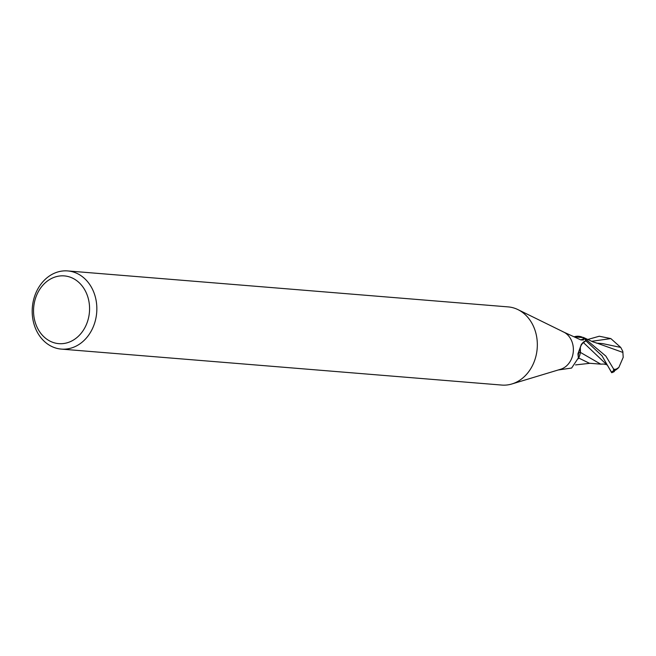 <?xml version="1.0" encoding="UTF-8"?>
<svg xmlns="http://www.w3.org/2000/svg" width="656" height="656" viewBox="0 0 656 656"><rect width="100%" height="100%" fill="white"/><g stroke="black" fill="none" stroke-linecap="round" stroke-linejoin="round"><path stroke-width="0.98" d="M67.707 270.928L508.195 306.901A39.212 32.275 94.7 0 1 517.953 309.616A39.212 32.275 94.7 0 1 536.723 352.346A39.212 32.275 94.7 0 1 511.885 383.973A39.212 32.275 94.7 0 1 501.815 385.072L61.328 349.099A39.212 32.275 94.7 0 1 32.8 303.654A39.212 32.275 94.7 0 1 67.707 270.928A39.212 32.275 94.7 0 1 96.235 316.372A39.212 32.275 94.7 0 1 61.328 349.099M517.953 309.616L563.693 332.059A19.606 16.138 94.7 0 1 573.073 353.428A19.606 16.138 94.7 0 1 560.65 369.246L511.885 383.973M89.044 315.29A33.989 27.978 94.7 0 1 56.129 343.268A33.989 27.978 94.7 0 1 34.071 304.261A33.989 27.978 94.7 0 1 66.986 276.274A33.989 27.978 94.7 0 1 89.044 315.29M558.158 369.992L571.614 368.049L578.371 357.897L577.928 353.822L581.372 344.318L583.815 341.792L585.841 340.8L583.422 342.662A8.43 6.937 -85.3 0 0 580.38 352.469A16.826 13.85 94.7 0 1 578.248 358.816M574.074 336.823A16.826 13.85 94.7 0 1 584.176 338.209A2.649 2.181 -85.3 0 0 584.348 338.34L583.389 339.997L580.921 339.947L562.627 331.592M584.176 338.209A20.246 15.424 -122.9 0 1 580.683 339.865M584.348 338.34A19.606 16.138 94.7 0 1 585.841 340.8M580.38 352.469A21.336 4.469 70.8 0 0 578.354 354.658A21.336 4.469 70.8 0 0 578.371 357.897M583.848 337.668A19.606 16.138 94.7 0 1 585.783 340.685L602.003 355.79L611.687 372.715A19.606 19.606 0 0 0 614.147 371.673A16.982 1.361 -86.7 0 1 613.672 370.599L613.524 369.541A19.606 16.138 -85.3 0 0 613.778 369.312L605.873 356.11L583.848 337.668L574.016 336.79M587.661 339.505L599.281 336.233L610.843 338.586L620.748 347.434L622.823 351.395L623.2 357.381L618.821 367.475L616.009 369.246A18.639 15.342 94.7 0 1 613.975 370.779A16.22 1.296 93.3 0 0 614.196 370.911A18.926 18.926 0 0 0 618.821 367.475M583.463 342.629L607.563 365.474C607.333 364.826 605.931 364.342 603.372 364.047L600.748 364.146L580.437 352.428L580.355 347.59M579.379 356.331L580.437 352.428M578.666 358.012L589.416 363.252L600.748 364.146M614.606 370.689A16.982 1.361 -86.7 0 1 614.147 371.673M613.524 369.541L613.975 370.779M616.009 369.246L613.77 369.312M622.642 352.338L598.215 343.572M620.748 347.434L602.716 343.621L596.32 343.08M583.422 342.662A29.463 6.175 70.8 0 0 582.79 342.645M613.672 370.599A19.606 16.138 94.7 0 1 611.318 372.116M610.843 338.586L591.646 341.317M607.563 365.466L610.982 371.288M598.592 343.646L592.86 341.833L583.274 337.364M590.006 363.301L575.533 364.908"/></g></svg>
